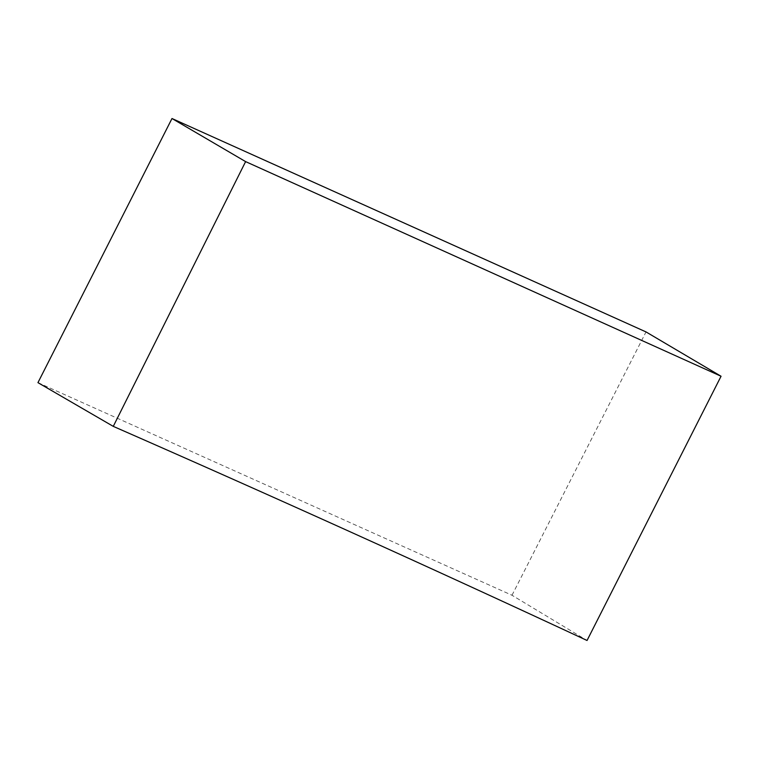 <?xml version="1.0" encoding="UTF-8"?>
<svg xmlns="http://www.w3.org/2000/svg" width="759" height="759" viewBox="0 0 759 759"><rect width="100%" height="100%" fill="white"/><g stroke="black" fill="none" stroke-linecap="round" stroke-linejoin="round"><path stroke-width="0.57" stroke-dasharray="3.79 2.85" d="M37.95 382.65L512.002 595.255L587.049 640.482M512.002 595.255L646.013 331.92"/><path stroke-width="1.14" d="M171.989 118.518L245.612 161.61L721.05 376.246L646.013 331.92L171.989 118.518L37.95 382.65L113.271 426.368L245.612 161.61M721.05 376.246L587.049 640.482C430.182 567.419 272.253 496.044 113.271 426.368"/></g></svg>
